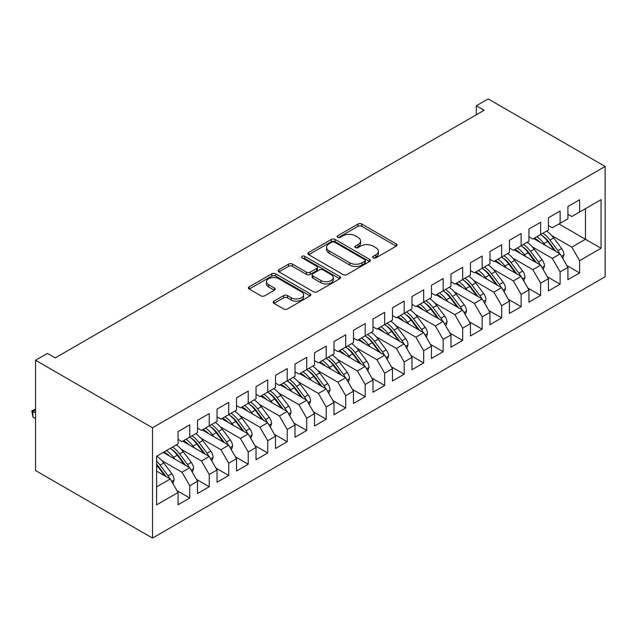 <?xml version="1.0" encoding="UTF-8"?>
<svg xmlns="http://www.w3.org/2000/svg" width="637" height="637" viewBox="0 0 637 637"><rect width="100%" height="100%" fill="white"/><g stroke="black" fill="none" stroke-linecap="round" stroke-linejoin="round"><path stroke-width="0.96" d="M373.234 257.874A1.895 1.091 0 0 0 375.91 257.874L396.246 246.137A2.707 1.561 0 0 0 397.034 245.03A2.707 1.561 0 0 0 396.246 243.923L361.8 224.041A2.707 1.561 0 0 0 357.978 224.041L337.642 235.778A1.895 1.091 0 0 0 337.092 236.55A1.895 1.091 0 0 0 337.642 237.322A1.895 1.091 0 0 0 340.325 237.322L342.953 235.801A8.655 5 0 0 1 355.199 235.801L358.074 237.458A8.655 5 0 0 1 360.606 240.993A8.655 5 0 0 1 358.074 244.528L355.438 246.049A1.895 1.091 0 0 0 354.881 246.822A1.895 1.091 0 0 0 355.438 247.594A1.895 1.091 0 0 0 358.121 247.594L360.749 246.081A8.655 5 0 0 1 372.995 246.081L375.862 247.737A8.655 5 0 0 1 378.402 251.273A8.655 5 0 0 1 375.862 254.808L373.234 256.321A1.895 1.091 0 0 0 372.677 257.101A1.895 1.091 0 0 0 373.234 257.874L373.234 256.321M273.974 301.15A2.707 1.561 0 0 0 273.185 302.249A2.707 1.561 0 0 0 273.974 303.355L283.64 308.937A2.707 1.561 0 0 0 287.462 308.937L310.044 295.902A2.707 1.561 0 0 0 310.832 294.796A2.707 1.561 0 0 0 310.044 293.689L275.606 273.806A2.707 1.561 0 0 0 271.776 273.806L249.194 286.841A2.707 1.561 0 0 0 248.406 287.948A2.707 1.561 0 0 0 249.194 289.047L260.867 295.791A2.707 1.561 0 0 0 264.697 295.791L274.356 290.209A2.707 1.561 0 0 0 275.152 289.102A2.707 1.561 0 0 0 274.356 288.004L268.567 284.659A7.238 4.18 0 0 1 266.449 281.705A7.238 4.18 0 0 1 270.916 277.843A7.238 4.18 0 0 1 278.807 278.751L301.484 291.842A7.238 4.18 0 0 1 303.602 294.796A7.238 4.18 0 0 1 299.135 298.657A7.238 4.18 0 0 1 291.244 297.75L287.462 295.568A2.707 1.561 0 0 0 283.64 295.568L273.974 301.15L273.974 303.355M35.553 360.255L152.514 427.777L152.514 538.074L35.553 470.544L35.553 360.255L47.449 353.392L55.244 357.89L484.096 110.297L476.301 105.79L476.301 114.795M476.301 105.79L488.189 98.926L605.15 166.456L152.514 427.777M343.144 274.579A2.707 1.561 0 0 0 346.974 274.579L369.548 261.544A2.707 1.561 0 0 0 370.344 260.437A2.707 1.561 0 0 0 369.548 259.331L335.11 239.448A2.707 1.561 0 0 0 331.28 239.448L308.706 252.483A2.707 1.561 0 0 0 307.91 253.59A2.707 1.561 0 0 0 308.706 254.696L343.144 274.579M302.862 258.28A1.895 1.091 0 0 1 304.781 258.55L304.781 256.297L339.8 276.514A2.707 1.561 0 0 1 340.588 277.621A2.707 1.561 0 0 1 339.8 278.719L317.218 291.754A2.707 1.561 0 0 1 313.388 291.754L278.95 271.872L278.95 269.666A2.707 1.561 0 0 0 278.162 270.765A2.707 1.561 0 0 0 278.95 271.872M278.95 269.666L288.617 264.084A2.707 1.561 0 0 1 292.439 264.084L306.405 272.15A2.707 1.561 0 0 0 310.235 272.15L316.645 268.448A2.707 1.561 0 0 0 317.441 267.341A2.707 1.561 0 0 0 316.645 266.242L302.105 257.842A1.895 1.091 0 0 1 301.548 257.069A1.895 1.091 0 0 1 302.718 256.058A1.895 1.091 0 0 1 304.781 256.297M152.514 538.074L605.15 276.745L605.15 166.456M558.952 223.961L585.459 239.273L585.459 208.657L601.057 199.652L579.614 212.033L579.614 199.763L567.917 206.515L567.917 218.786L560.122 223.284L560.122 211.022L548.425 217.774L548.425 230.037L540.63 234.543L540.63 222.273L528.933 229.025L528.933 241.296L521.13 245.794L521.13 233.532L509.441 240.284L509.441 252.547L501.637 257.053L501.637 244.783L489.941 251.535L489.941 263.806L482.145 268.304L482.145 256.034L470.448 262.786L470.448 275.057L462.653 279.563L462.653 267.293L450.956 274.045L450.956 286.316L443.161 290.814L443.161 278.544L431.464 285.296L431.464 297.567L423.669 302.065L423.669 289.803L411.972 296.555L411.972 308.818L404.177 313.324L404.177 301.054L392.48 307.806L392.48 320.077L384.676 324.575L384.676 312.313L372.987 319.065L372.987 331.328L365.184 335.834L365.184 323.564L353.487 330.316L353.487 342.587L345.692 347.085L345.692 334.815L333.995 341.567L333.995 353.838L326.2 358.336L326.2 346.074L314.503 352.826L314.503 365.097L306.708 369.595L306.708 357.325L295.011 364.077L295.011 376.348L287.215 380.846L287.215 368.584L275.518 375.336L275.518 387.599L267.723 392.105L267.723 379.835L256.026 386.587L256.026 398.858L248.223 403.356L248.223 391.094L236.534 397.846L236.534 410.109L228.731 414.615L228.731 402.345L217.034 409.097L217.034 421.368L209.239 425.866L209.239 413.596L197.542 420.348L197.542 432.619L189.746 437.117L189.746 424.855L178.049 431.607L178.049 443.878L156.606 456.251L156.606 504.87L178.049 492.497L170.254 478.984L156.606 471.109M601.057 199.652L601.057 248.271L579.614 260.652L571.819 247.148L551.738 235.555M566.842 265.549L579.614 272.923L579.614 260.652M579.614 272.923L567.917 279.675L567.917 267.405L560.122 271.903L552.327 258.399L532.237 246.806M547.35 276.8L560.122 284.174L560.122 271.903M560.122 284.174L548.425 290.926L548.425 278.664L540.63 283.162L532.827 269.658L512.745 258.065M527.858 288.059L540.63 295.433L540.63 283.162M540.63 295.433L528.933 302.185L528.933 289.915L521.13 294.413L513.334 280.909L493.253 269.316M508.366 299.31L521.13 306.684L521.13 294.413M521.13 306.684L509.441 313.436L509.441 301.166L501.637 305.672L493.842 292.168L473.761 280.575M488.874 310.569L501.637 317.935L501.637 305.672M501.637 317.935L489.941 324.687L489.941 312.425L482.145 316.923L474.35 303.419L454.269 291.826M469.381 321.82L482.145 329.194L482.145 316.923M482.145 329.194L470.448 335.946L470.448 323.676L462.653 328.182L454.858 314.67L434.776 303.077M449.889 333.071L462.653 340.445L462.653 328.182M462.653 340.445L450.956 347.197L450.956 334.935L443.161 339.433L435.366 325.929L415.284 314.336M430.389 344.33L443.161 351.704L443.161 339.433M443.161 351.704L431.464 358.456L431.464 346.186L423.669 350.684L415.865 337.18L395.784 325.587M410.897 355.581L423.669 362.955L423.669 350.684M423.669 362.955L411.972 369.707L411.972 357.437L404.177 361.943L396.373 348.439L376.292 336.846M391.405 366.84L404.177 374.214L404.177 361.943M404.177 374.214L392.48 380.966L392.48 368.696L384.676 373.194L376.881 359.69L356.8 348.097M371.912 378.091L384.676 385.465L384.676 373.194M384.676 385.465L372.987 392.217L372.987 379.947L365.184 384.453L357.389 370.949L337.307 359.356M352.42 389.35L365.184 396.716L365.184 384.453M365.184 396.716L353.487 403.468L353.487 391.206L345.692 395.704L337.897 382.2L317.815 370.607M332.928 400.601L345.692 407.975L345.692 395.704M345.692 407.975L333.995 414.727L333.995 402.457L326.2 406.963L318.404 393.451L298.323 381.858M313.436 411.852L326.2 419.226L326.2 406.963M326.2 419.226L314.503 425.978L314.503 413.716L306.708 418.214L298.912 404.71L278.831 393.117M293.936 423.111L306.708 430.485L306.708 418.214M306.708 430.485L295.011 437.237L295.011 424.967L287.215 429.465L279.412 415.961L259.331 404.368M274.443 434.362L287.215 441.736L287.215 429.465M287.215 441.736L275.518 448.488L275.518 436.218L267.723 440.724L259.92 427.22L239.838 415.627M254.951 445.621L267.723 452.987L267.723 440.724M267.723 452.987L256.026 459.747L256.026 447.477L248.223 451.975L240.428 438.471L220.346 426.878M235.459 456.872L248.223 464.246L248.223 451.975M248.223 464.246L236.534 470.998L236.534 458.728L228.731 463.234L220.935 449.73L200.854 438.129M215.967 468.131L228.731 475.497L228.731 463.234M228.731 475.497L217.034 482.249L217.034 469.987L209.239 474.485L201.443 460.981L181.362 449.388M196.475 479.382L209.239 486.756L209.239 474.485M209.239 486.756L197.542 493.508L197.542 481.238L189.746 485.744L181.951 472.232L161.87 460.639M176.975 490.633L189.746 498.007L189.746 485.744M189.746 498.007L178.049 504.759L178.049 492.497M178.049 439.371L181.951 441.624L189.746 437.117M156.606 486.867L170.254 478.984M197.542 428.12L201.443 430.365L209.239 425.866M181.951 472.232L189.746 467.733L163.231 452.429M197.542 481.238L189.746 467.733M217.034 416.861L220.935 419.114L228.731 414.615M201.443 460.981L209.239 456.482L182.731 441.17M217.034 469.987L209.239 456.482M236.534 405.61L240.428 407.863L248.223 403.356M220.935 449.73L228.731 445.223L202.224 429.919M236.534 458.728L228.731 445.223M256.026 394.351L259.92 396.604L267.723 392.105M240.428 438.471L248.223 433.972L221.716 418.66M256.026 447.477L248.223 433.972M275.518 383.1L279.412 385.353L287.215 380.846M259.92 427.22L267.723 422.713L241.208 407.409M275.518 436.218L267.723 422.713M295.011 371.849L298.912 374.094L306.708 369.595M279.412 415.961L287.215 411.462L260.7 396.158M295.011 424.967L287.215 411.462M314.503 360.59L318.404 362.843L326.2 358.336M298.912 404.71L306.708 400.203L280.192 384.899M314.503 413.716L306.708 400.203M333.995 349.339L337.897 351.584L345.692 347.085M318.404 393.451L326.2 388.952L299.685 373.648M333.995 402.457L326.2 388.952M353.487 338.08L357.389 340.333L365.184 335.834M337.897 382.2L345.692 377.701L319.185 362.389M353.487 391.206L345.692 377.701M372.987 326.829L376.881 329.082L384.676 324.575M357.389 370.949L365.184 366.442L338.677 351.138M372.987 379.947L365.184 366.442M392.48 315.57L396.373 317.823L404.177 313.324M376.881 359.69L384.676 355.191L358.169 339.887M392.48 368.696L384.676 355.191M411.972 304.319L415.865 306.572L423.669 302.065M396.373 348.439L404.177 343.932L377.661 328.628M411.972 357.437L404.177 343.932M431.464 293.068L435.366 295.313L443.161 290.814M415.865 337.18L423.669 332.681L397.154 317.377M431.464 346.186L423.669 332.681M450.956 281.809L454.858 284.062L462.653 279.563M435.366 325.929L443.161 321.43L416.646 306.118M450.956 334.935L443.161 321.43M470.448 270.558L474.35 272.803L482.145 268.304M454.858 314.67L462.653 310.171L436.146 294.867M470.448 323.676L462.653 310.171M489.941 259.299L493.842 261.552L501.637 257.053M474.35 303.419L482.145 298.92L455.638 283.608M489.941 312.425L482.145 298.92M509.441 248.048L513.334 250.301L521.13 245.794M493.842 292.168L501.637 287.661L475.13 272.357M509.441 301.166L501.637 287.661M528.933 236.797L532.827 239.042L540.63 234.543M513.334 280.909L521.13 276.41L494.623 261.106M528.933 289.915L521.13 276.41M548.425 225.538L552.327 227.791L560.122 223.284M532.827 269.658L540.63 265.151L514.115 249.847M548.425 278.664L540.63 265.151M567.917 214.287L571.819 216.532L579.614 212.033M552.327 258.399L560.122 253.9L533.607 238.596M567.917 267.405L560.122 253.9M571.819 247.148L585.459 239.273L601.057 248.271M373.991 258.136L375.862 257.053A8.655 5 0 0 0 378.402 253.518L378.402 251.273M360.606 240.993L360.606 243.246A8.655 5 0 0 1 358.074 246.782L356.194 247.865M396.206 246.153L361.8 226.294A2.707 1.561 0 0 0 357.978 226.294L338.398 237.593M369.516 261.568L335.11 241.702A2.707 1.561 0 0 0 331.28 241.702L308.738 254.712M364.77 261.21A1.895 1.091 0 0 0 365.32 260.437A1.895 1.091 0 0 0 364.77 259.665L334.536 242.211A1.895 1.091 0 0 0 331.853 242.211L329.082 243.812A8.655 5 0 0 0 326.542 247.347A8.655 5 0 0 0 329.082 250.882L349.745 262.81A8.655 5 0 0 0 361.991 262.81L364.77 261.21L364.77 263.463A1.895 1.091 0 0 0 365.32 262.691L365.32 260.437M326.542 247.347L326.542 249.6A8.655 5 0 0 0 329.082 253.136L329.082 250.882M364.77 263.463L361.991 265.064A8.655 5 0 0 1 349.745 265.064L329.082 253.136M278.99 271.895L288.617 266.338L288.617 264.084M317.441 267.341L317.441 269.594A2.707 1.561 0 0 1 316.645 270.701L310.235 274.404A2.707 1.561 0 0 1 306.405 274.404L292.439 266.338A2.707 1.561 0 0 0 288.617 266.338M304.781 258.55L339.76 278.743M320.905 280.519A7.238 4.18 0 0 0 328.788 281.427A7.238 4.18 0 0 0 333.262 277.565A7.238 4.18 0 0 0 331.136 274.611L323.15 269.992A2.707 1.561 0 0 0 319.32 269.992L312.91 273.695A2.707 1.561 0 0 0 312.122 274.802A2.707 1.561 0 0 0 312.91 275.909L320.905 280.519L320.905 282.764A7.238 4.18 0 0 0 328.788 283.672A7.238 4.18 0 0 0 333.262 279.81L333.262 277.565M312.122 274.802L312.122 277.047A2.707 1.561 0 0 0 312.91 278.154L312.91 275.909M320.905 282.764L312.91 278.154M303.602 294.796L303.602 297.049A7.238 4.18 0 0 1 299.135 300.911A7.238 4.18 0 0 1 291.244 300.003L287.462 297.821A2.707 1.561 0 0 0 283.64 297.821L274.014 303.379M266.449 281.705L266.449 283.959A7.238 4.18 0 0 0 268.567 286.913L268.567 284.659M274.324 290.233L268.567 286.913M310.004 295.918L275.606 276.06A2.707 1.561 0 0 0 271.776 276.06L249.234 289.071M562.726 258.407L563.976 254.776A7.302 4.22 -120 0 0 561.651 248.557L553.68 237.927A21.093 12.175 -120 0 0 546.626 231.08M545.264 245.325L543.934 243.549A21.093 12.175 -120 0 0 536.88 236.701M540.08 242.331A17.502 10.104 -120 0 0 534.3 238.19M559.557 253.574A7.302 4.22 -120 0 0 557.94 250.691L549.978 240.061A21.093 12.175 -120 0 0 542.923 233.214M541.864 235.483A17.502 10.104 60 0 1 548.592 241.71L555.894 251.464M540.582 234.567A21.093 12.175 60 0 1 547.637 241.415L554.612 250.723M543.226 269.658L544.484 266.035A7.302 4.22 -120 0 0 542.151 259.808L534.188 249.178A21.093 12.175 -120 0 0 527.133 242.331M525.772 256.576L524.442 254.808A21.093 12.175 -120 0 0 517.387 247.96M520.588 253.582A17.502 10.104 -120 0 0 514.807 249.449M540.065 264.825A7.302 4.22 -120 0 0 538.448 261.95L530.486 251.32A21.093 12.175 -120 0 0 523.431 244.473M522.372 246.734A17.502 10.104 60 0 1 529.092 252.961L536.402 262.715M521.09 245.818A21.093 12.175 60 0 1 528.145 252.666L535.12 261.974M523.733 280.917L524.992 277.286A7.302 4.22 -120 0 0 522.659 271.067L514.696 260.429A21.093 12.175 -120 0 0 507.641 253.59M506.28 267.835L504.95 266.059A21.093 12.175 -120 0 0 497.895 259.211M501.096 264.841A17.502 10.104 -120 0 0 495.315 260.7M520.572 276.084A7.302 4.22 -120 0 0 518.956 273.201L510.993 262.571A21.093 12.175 -120 0 0 503.939 255.724M502.88 257.993A17.502 10.104 60 0 1 509.6 264.212L516.91 273.974M501.598 257.077A21.093 12.175 60 0 1 508.652 263.925L515.628 273.225M504.241 292.168L505.499 288.537A7.302 4.22 -120 0 0 503.166 282.318L495.204 271.688A21.093 12.175 -120 0 0 488.149 264.841M486.779 279.086L485.458 277.318A21.093 12.175 -120 0 0 478.403 270.47M481.604 276.092A17.502 10.104 -120 0 0 475.823 271.959M501.072 287.335A7.302 4.22 -120 0 0 499.464 284.46L491.501 273.822A21.093 12.175 -120 0 0 484.446 266.983M483.387 269.244A17.502 10.104 60 0 1 490.108 275.471L497.417 285.225M482.105 268.328A21.093 12.175 60 0 1 489.16 275.176L496.135 284.484M484.749 303.427L486.007 299.796A7.302 4.22 -120 0 0 483.674 293.577L475.712 282.939A21.093 12.175 -120 0 0 468.657 276.092M467.287 290.337L465.966 288.569A21.093 12.175 -120 0 0 458.911 281.721M462.104 287.351A17.502 10.104 -120 0 0 456.331 283.21M481.58 298.594A7.302 4.22 -120 0 0 479.972 295.711L472.009 285.081A21.093 12.175 -120 0 0 464.946 278.234M463.887 280.503A17.502 10.104 60 0 1 470.616 286.722L477.925 296.476M462.613 279.587A21.093 12.175 60 0 1 469.668 286.427L476.635 295.735M465.257 314.678L466.515 311.047A7.302 4.22 -120 0 0 464.182 304.828L456.219 294.198A21.093 12.175 -120 0 0 449.157 287.351M447.795 301.596L446.473 299.82A21.093 12.175 -120 0 0 439.411 292.98M442.611 298.602A17.502 10.104 -120 0 0 436.839 294.461M462.088 309.845A7.302 4.22 -120 0 0 460.479 306.97L452.509 296.332A21.093 12.175 -120 0 0 445.454 289.485M444.395 291.754A17.502 10.104 60 0 1 451.123 297.981L458.433 307.735M443.121 290.838A21.093 12.175 60 0 1 450.176 297.686L457.143 306.994M445.765 325.937L447.023 322.306A7.302 4.22 -120 0 0 444.69 316.079L436.719 305.449A21.093 12.175 -120 0 0 429.664 298.602M428.303 312.847L426.973 311.079A21.093 12.175 -120 0 0 419.918 304.231M423.119 309.853A17.502 10.104 -120 0 0 417.346 305.72M442.596 321.104A7.302 4.22 -120 0 0 440.987 318.221L433.017 307.591A21.093 12.175 -120 0 0 425.962 300.744M424.903 303.005A17.502 10.104 60 0 1 431.631 309.232L438.933 318.986M423.621 302.089A21.093 12.175 60 0 1 430.684 308.937L437.651 318.245M426.272 337.188L427.523 333.557A7.302 4.22 -120 0 0 425.197 327.338L417.227 316.708A21.093 12.175 -120 0 0 410.172 309.861M408.811 324.106L407.481 322.33A21.093 12.175 -120 0 0 400.426 315.482M403.627 321.112A17.502 10.104 -120 0 0 397.846 316.971M423.103 332.355A7.302 4.22 -120 0 0 421.487 329.472L413.524 318.842A21.093 12.175 -120 0 0 406.47 311.995M405.411 314.264A17.502 10.104 60 0 1 412.139 320.491L419.441 330.245M404.129 313.348A21.093 12.175 60 0 1 411.183 320.196L418.159 329.504M406.772 348.439L408.03 344.816A7.302 4.22 -120 0 0 405.697 338.589L397.735 327.959A21.093 12.175 -120 0 0 390.68 321.112M389.318 335.357L387.989 333.589A21.093 12.175 -120 0 0 380.934 326.741M384.135 332.363A17.502 10.104 -120 0 0 378.354 328.23M403.611 343.606A7.302 4.22 -120 0 0 401.995 340.731L394.032 330.101A21.093 12.175 -120 0 0 386.978 323.254M385.918 325.515A17.502 10.104 60 0 1 392.639 331.742L399.948 341.496M384.637 324.599A21.093 12.175 60 0 1 391.691 331.447L398.666 340.755M387.28 359.698L388.538 356.067A7.302 4.22 -120 0 0 386.205 349.848L378.243 339.21A21.093 12.175 -120 0 0 371.188 332.371M369.818 346.608L368.497 344.84A21.093 12.175 -120 0 0 361.442 337.992M364.643 343.622A17.502 10.104 -120 0 0 358.862 339.481M384.119 354.865A7.302 4.22 -120 0 0 382.503 351.982L374.54 341.352A21.093 12.175 -120 0 0 367.485 334.505M366.426 336.774A17.502 10.104 60 0 1 373.147 342.993L380.456 352.755M365.144 335.858A21.093 12.175 60 0 1 372.199 342.706L379.174 352.006M367.788 370.949L369.046 367.318A7.302 4.22 -120 0 0 366.713 361.099L358.75 350.469A21.093 12.175 -120 0 0 351.696 343.622M350.326 357.867L349.004 356.099A21.093 12.175 -120 0 0 341.95 349.251M345.143 354.873A17.502 10.104 -120 0 0 339.37 350.74M364.619 366.116A7.302 4.22 -120 0 0 363.01 363.241L355.048 352.603A21.093 12.175 -120 0 0 347.993 345.764M346.934 348.025A17.502 10.104 60 0 1 353.654 354.252L360.964 364.006M345.652 347.109A21.093 12.175 60 0 1 352.707 353.957L359.674 363.265M348.296 382.208L349.554 378.577A7.302 4.22 -120 0 0 347.221 372.358L339.258 361.72A21.093 12.175 -120 0 0 332.203 354.873M330.834 369.118L329.512 367.35A21.093 12.175 -120 0 0 322.449 360.502M325.65 366.132A17.502 10.104 -120 0 0 319.878 361.991M345.127 377.375A7.302 4.22 -120 0 0 343.518 374.492L335.556 363.862A21.093 12.175 -120 0 0 328.493 357.015M327.434 359.284A17.502 10.104 60 0 1 334.162 365.503L341.472 375.257M326.16 358.368A21.093 12.175 60 0 1 333.215 365.208L340.182 374.516M328.803 393.459L330.062 389.828A7.302 4.22 -120 0 0 327.729 383.609L319.766 372.979A21.093 12.175 -120 0 0 312.703 366.132M311.342 380.377L310.012 378.601A21.093 12.175 -120 0 0 302.957 371.761M306.158 377.383A17.502 10.104 -120 0 0 300.385 373.242M325.634 388.626A7.302 4.22 -120 0 0 324.026 385.751L316.056 375.113A21.093 12.175 -120 0 0 309.001 368.266M307.942 370.535A17.502 10.104 60 0 1 314.67 376.762L321.98 386.516M306.66 369.619A21.093 12.175 60 0 1 313.723 376.467L320.69 385.775M309.311 404.718L310.561 401.087A7.302 4.22 -120 0 0 308.236 394.86L300.266 384.23A21.093 12.175 -120 0 0 293.211 377.383M291.85 391.628L290.52 389.86A21.093 12.175 -120 0 0 283.465 383.012M286.666 388.634A17.502 10.104 -120 0 0 280.893 384.501M306.142 399.885A7.302 4.22 -120 0 0 304.534 397.002L296.563 386.372A21.093 12.175 -120 0 0 289.509 379.525M288.45 381.786A17.502 10.104 60 0 1 295.178 388.013L302.479 397.767M287.168 380.87A21.093 12.175 60 0 1 294.222 387.718L301.197 397.026M289.819 415.969L291.069 412.338A7.302 4.22 -120 0 0 288.744 406.119L280.774 395.489A21.093 12.175 -120 0 0 273.719 388.642M272.357 402.887L271.028 401.111A21.093 12.175 -120 0 0 263.973 394.263M267.174 399.893A17.502 10.104 -120 0 0 261.393 395.752M286.65 411.136A7.302 4.22 -120 0 0 285.034 408.253L277.071 397.623A21.093 12.175 -120 0 0 270.016 390.776M268.957 393.045A17.502 10.104 60 0 1 275.686 399.272L282.987 409.026M267.675 392.129A21.093 12.175 60 0 1 274.73 398.977L281.705 408.277M270.319 427.22L271.577 423.597A7.302 4.22 -120 0 0 269.244 417.37L261.281 406.74A21.093 12.175 -120 0 0 254.227 399.893M252.865 414.138L251.535 412.37A21.093 12.175 -120 0 0 244.481 405.522M247.682 411.144A17.502 10.104 -120 0 0 241.901 407.011M267.158 422.387A7.302 4.22 -120 0 0 265.541 419.512L257.579 408.882A21.093 12.175 -120 0 0 250.524 402.035M249.465 404.296A17.502 10.104 60 0 1 256.185 410.523L263.495 420.277M248.183 403.38A21.093 12.175 60 0 1 255.238 410.228L262.213 419.536M250.827 438.479L252.085 434.848A7.302 4.22 -120 0 0 249.752 428.629L241.789 417.991A21.093 12.175 -120 0 0 234.735 411.152M233.365 425.389L232.043 423.621A21.093 12.175 -120 0 0 224.988 416.773M228.189 422.403A17.502 10.104 -120 0 0 222.409 418.262M247.666 433.646A7.302 4.22 -120 0 0 246.049 430.763L238.087 420.133A21.093 12.175 -120 0 0 231.032 413.286M229.973 415.555A17.502 10.104 60 0 1 236.693 421.774L244.003 431.536M228.691 414.639A21.093 12.175 60 0 1 235.746 421.487L242.721 430.787M231.335 449.73L232.593 446.099A7.302 4.22 -120 0 0 230.26 439.88L222.297 429.25A21.093 12.175 -120 0 0 215.242 422.403M213.873 436.648L212.551 434.88A21.093 12.175 -120 0 0 205.496 428.032M208.689 433.654A17.502 10.104 -120 0 0 202.916 429.521M228.165 444.897A7.302 4.22 -120 0 0 226.557 442.022L218.595 431.384A21.093 12.175 -120 0 0 211.54 424.545M210.481 426.806A17.502 10.104 60 0 1 217.201 433.033L224.511 442.787M209.199 425.89A21.093 12.175 60 0 1 216.254 432.738L223.221 442.046M211.842 460.989L213.1 457.358A7.302 4.22 -120 0 0 210.767 451.139L202.805 440.501A21.093 12.175 -120 0 0 195.75 433.654M194.381 447.899L193.059 446.131A21.093 12.175 -120 0 0 185.996 439.283M189.197 444.913A17.502 10.104 -120 0 0 183.424 440.772M208.673 456.156A7.302 4.22 -120 0 0 207.065 453.273L199.102 442.643A21.093 12.175 -120 0 0 192.04 435.796M190.981 438.065A17.502 10.104 60 0 1 197.709 444.284L205.018 454.038M189.707 437.149A21.093 12.175 60 0 1 196.761 443.989L203.729 453.297M192.35 472.24L193.608 468.609A7.302 4.22 -120 0 0 191.275 462.39L183.313 451.76A21.093 12.175 -120 0 0 176.25 444.913M174.888 459.158L173.559 457.382A21.093 12.175 -120 0 0 166.504 450.542M169.705 456.164A17.502 10.104 -120 0 0 163.932 452.023M189.181 467.407A7.302 4.22 -120 0 0 187.573 464.532L179.602 453.894A21.093 12.175 -120 0 0 172.547 447.047M171.488 449.316A17.502 10.104 60 0 1 178.217 455.543L185.526 465.297M170.206 448.4A21.093 12.175 60 0 1 177.269 455.248L184.236 464.556M172.858 483.499L174.108 479.868A7.302 4.22 -120 0 0 171.783 473.641L163.813 463.011A21.093 12.175 -120 0 0 156.758 456.164M169.689 478.666A7.302 4.22 -120 0 0 168.08 475.783L160.11 465.153A21.093 12.175 -120 0 0 156.606 461.172M156.606 464.293A17.502 10.104 60 0 1 158.724 466.794L166.026 476.548M35.553 409.886L32.925 411.406L32.925 417.036L35.553 418.549M156.606 465.034A21.093 12.175 60 0 1 157.769 466.499L164.744 475.807M32.925 417.036L31.85 410.785L35.553 412.927M31.85 410.785L35.553 409.193M375.862 257.053L375.862 254.808M355.438 247.594L355.438 246.049M358.074 246.782L358.074 244.528M337.642 237.322L337.642 235.778M357.978 226.294L357.978 224.041M361.8 226.294L361.8 224.041M396.246 246.137L396.246 243.923M308.706 254.696L308.706 252.483M331.28 241.702L331.28 239.448M335.11 241.702L335.11 239.448M369.548 261.544L369.548 259.331M349.745 265.064L349.745 262.81M361.991 265.064L361.991 262.81M292.439 266.338L292.439 264.084M306.405 274.404L306.405 272.15M310.235 274.404L310.235 272.15M316.645 270.701L316.645 268.448M339.8 278.719L339.8 276.514M283.64 297.821L283.64 295.568M287.462 297.821L287.462 295.568M291.244 300.003L291.244 297.75M274.356 290.209L274.356 288.004M249.194 289.047L249.194 286.841M271.776 276.06L271.776 273.806M275.606 276.06L275.606 273.806M310.044 295.902L310.044 293.689M561.516 256.313L563.928 254.919M549.978 240.061L553.68 237.927M543.934 243.549L547.637 241.415M557.94 250.691L561.651 248.557M542.023 267.572L544.436 266.17M530.486 251.32L534.188 249.178M524.442 254.808L528.145 252.666M538.448 261.95L542.151 259.808M522.531 278.823L524.944 277.429M510.993 262.571L514.696 260.429M504.95 266.059L508.652 263.925M518.956 273.201L522.659 271.067M503.031 290.074L505.452 288.68M491.501 273.822L495.204 271.688M485.458 277.318L489.16 275.176M499.464 284.46L503.166 282.318M483.539 301.333L485.959 299.939M472.009 285.081L475.712 282.939M465.966 288.569L469.668 286.427M479.972 295.711L483.674 293.577M464.047 312.584L466.467 311.19M452.509 296.332L456.219 294.198M446.473 299.82L450.176 297.686M460.479 306.97L464.182 304.828M444.554 323.843L446.975 322.441M433.017 307.591L436.719 305.449M426.973 311.079L430.684 308.937M440.987 318.221L444.69 316.079M425.062 335.094L427.475 333.7M413.524 318.842L417.227 316.708M407.481 322.33L411.183 320.196M421.487 329.472L425.197 327.338M405.57 346.353L407.983 344.951M394.032 330.101L397.735 327.959M387.989 333.589L391.691 331.447M401.995 340.731L405.697 338.589M386.078 357.604L388.49 356.21M374.54 341.352L378.243 339.21M368.497 344.84L372.199 342.706M382.503 351.982L386.205 349.848M366.578 368.855L368.998 367.461M355.048 352.603L358.75 350.469M349.004 356.099L352.707 353.957M363.01 363.241L366.713 361.099M347.085 380.114L349.506 378.72M335.556 363.862L339.258 361.72M329.512 367.35L333.215 365.208M343.518 374.492L347.221 372.358M327.593 391.365L330.014 389.971M316.056 375.113L319.766 372.979M310.012 378.601L313.723 376.467M324.026 385.751L327.729 383.609M308.101 402.624L310.514 401.222M296.563 386.372L300.266 384.23M290.52 389.86L294.222 387.718M304.534 397.002L308.236 394.86M288.609 413.875L291.021 412.481M277.071 397.623L280.774 395.489M271.028 401.111L274.73 398.977M285.034 408.253L288.744 406.119M269.117 425.134L271.529 423.732M257.579 408.882L261.281 406.74M251.535 412.37L255.238 410.228M265.541 419.512L269.244 417.37M249.616 436.385L252.037 434.991M238.087 420.133L241.789 417.991M232.043 423.621L235.746 421.487M246.049 430.763L249.752 428.629M230.124 447.636L232.545 446.242M218.595 431.384L222.297 429.25M212.551 434.88L216.254 432.738M226.557 442.022L230.26 439.88M210.632 458.895L213.053 457.501M199.102 442.643L202.805 440.501M193.059 446.131L196.761 443.989M207.065 453.273L210.767 451.139M191.14 470.146L193.56 468.752M179.602 453.894L183.313 451.76M173.559 457.382L177.269 455.248M187.573 464.532L191.275 462.39M171.648 481.405L174.06 480.003M160.11 465.153L163.813 463.011M156.606 467.176L157.769 466.499M168.08 475.783L171.783 473.641"/></g></svg>

